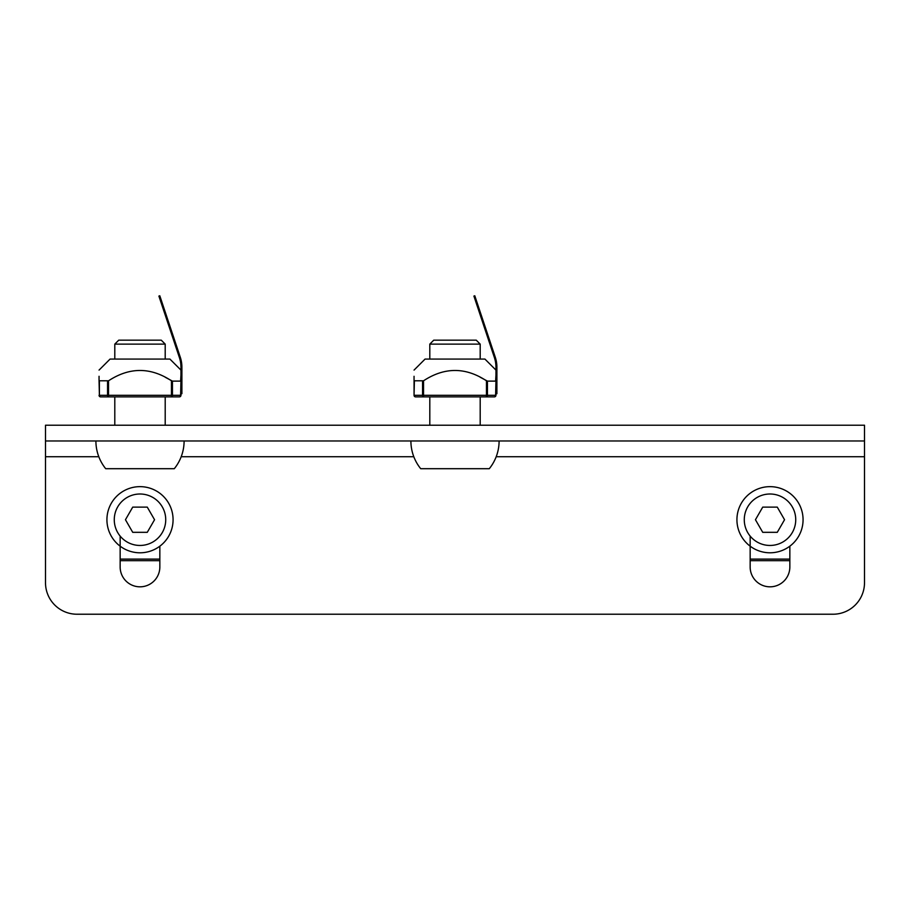 <?xml version="1.0" encoding="UTF-8"?>
<svg xmlns="http://www.w3.org/2000/svg" width="910" height="910" viewBox="0 0 910 910"><rect width="100%" height="100%" fill="white"/><g stroke="black" fill="none" stroke-linecap="round" stroke-linejoin="round"><path stroke-width="1.36" d="M140.004 344.116L165.199 344.116L161.263 340.169L118.732 340.169L114.796 344.116L140.004 344.116M95.903 440.975A44.101 44.101 0 0 0 105.697 468.695L174.299 468.695A44.101 44.101 0 0 0 184.104 440.975M180.294 357.255L159.796 295.773L158.897 296.08L179.395 357.55A30.371 30.371 0 0 1 180.954 367.151L180.954 393.723L181.898 393.723L181.898 367.151A31.315 31.315 0 0 0 180.294 357.255M165.199 377.229L172.445 381.119L180.601 381.119L180.954 375.113M172.445 381.119L172.445 395.304L171.455 395.304L171.455 396.874L179.372 396.874L171.455 396.874A1.57 0.978 -90 0 0 172.445 395.304L180.954 395.304A1.57 1.57 0 0 1 179.372 396.874A1.57 1.57 0 0 0 180.954 395.304L180.954 393.723M99.053 395.304A1.57 1.57 0 0 0 100.623 396.874L108.54 396.874L100.623 396.874A1.57 1.228 -90 0 1 99.395 395.304L99.053 380.789L108.54 380.789C129.527 367.037 150.491 367.037 171.455 380.789L171.455 395.304L107.551 395.304A1.57 0.978 90 0 0 108.54 396.874L108.54 380.789M172.445 395.304A1.57 0.978 -90 0 1 171.455 396.874L108.54 396.874M99.053 380.789C99.053 367.026 99.053 367.026 99.053 380.789L99.053 376.285M180.954 380.789L180.601 395.304A1.57 1.228 90 0 1 179.372 396.874M180.954 370.097L169.92 359.075L110.076 359.075L99.053 370.097M455 344.116L480.196 344.116L476.26 340.169L433.74 340.169L429.804 344.116L455 344.116M410.899 440.975A44.101 44.101 0 0 0 420.704 468.695L489.296 468.695A44.101 44.101 0 0 0 499.101 440.975M495.29 357.255L474.792 295.773L473.905 296.08L494.392 357.55A30.371 30.371 0 0 1 495.95 367.151L495.95 393.723L496.894 393.723L496.894 367.151A31.315 31.315 0 0 0 495.29 357.255M480.196 377.229L487.441 381.119L495.609 381.119L495.95 375.113M495.95 395.304L495.609 395.304A1.57 1.228 90 0 1 494.38 396.874L486.463 396.874L494.38 396.874A1.57 1.57 0 0 0 495.95 395.304L495.95 393.723M414.05 395.304A1.57 1.57 0 0 0 415.62 396.874L423.537 396.874L423.537 395.304L422.558 395.304A1.57 0.978 90 0 0 423.537 396.874L486.463 396.874A1.57 0.978 -90 0 0 487.441 395.304L486.463 395.304L486.463 380.789C465.499 367.037 444.524 367.037 423.537 380.789L414.05 380.789C414.05 367.026 414.05 367.026 414.05 380.789L414.05 395.304L414.391 381.119M414.05 376.285L414.05 380.789M495.95 380.789L495.609 395.304L487.441 395.304L487.441 381.119M495.95 370.097L484.928 359.075L425.072 359.075L414.05 370.097M784.545 519.724L777.277 507.12L762.728 507.12L755.448 519.724L762.728 532.327L777.277 532.327L784.545 519.724M736.929 519.724A33.078 33.078 0 0 1 786.536 491.082A33.078 33.078 0 0 1 786.536 548.366A33.078 33.078 0 0 1 736.929 519.724M744.278 519.724A25.719 25.719 0 0 1 782.862 497.451A25.719 25.719 0 0 1 782.862 542.007A25.719 25.719 0 0 1 744.278 519.724M750.159 560.674L789.846 560.674M154.552 519.724L147.272 507.12L132.724 507.12L125.455 519.724L132.724 532.327L147.272 532.327L154.552 519.724M106.925 519.724A33.078 33.078 0 0 1 156.543 491.082A33.078 33.078 0 0 1 156.543 548.366A33.078 33.078 0 0 1 106.925 519.724M114.273 519.724A25.719 25.719 0 0 1 152.857 497.451A25.719 25.719 0 0 1 152.857 542.007A25.719 25.719 0 0 1 114.273 519.724M120.154 560.674L159.841 560.674M120.154 536.092L120.154 566.976A19.849 19.849 0 0 0 140.004 586.825A19.849 19.849 0 0 0 159.841 566.976L159.841 546.182M750.159 536.092L750.159 566.976A19.849 19.849 0 0 0 769.996 586.825A19.849 19.849 0 0 0 789.846 566.976L789.846 546.182M45.5 456.729L45.5 582.73A31.497 31.497 0 0 0 76.997 614.227L833.003 614.227A31.497 31.497 0 0 0 864.5 582.73L864.5 440.975L45.5 440.975L45.5 456.729L98.803 456.729M864.5 425.22L864.5 440.975L864.5 425.22L45.5 425.22L45.5 440.975M166.769 316.691L165.87 316.998M107.551 381.119L107.551 395.304L99.395 395.304L99.395 381.119M481.765 316.691L480.878 316.998M415.62 396.874A1.57 1.228 -90 0 1 414.391 395.304L422.558 395.304L422.558 381.119M423.537 380.789L423.537 395.304L486.463 395.304L486.463 396.874M750.159 559.104L789.846 559.104M120.154 559.104L159.841 559.104M864.5 456.729L496.189 456.729M413.811 456.729L181.192 456.729M165.199 425.22L165.199 396.874M165.199 359.075L165.199 344.116M114.796 425.22L114.796 396.874M114.796 359.075L114.796 344.116M480.196 425.22L480.196 396.874M480.196 359.075L480.196 344.116M429.804 425.22L429.804 396.874M429.804 359.075L429.804 344.116"/></g></svg>
